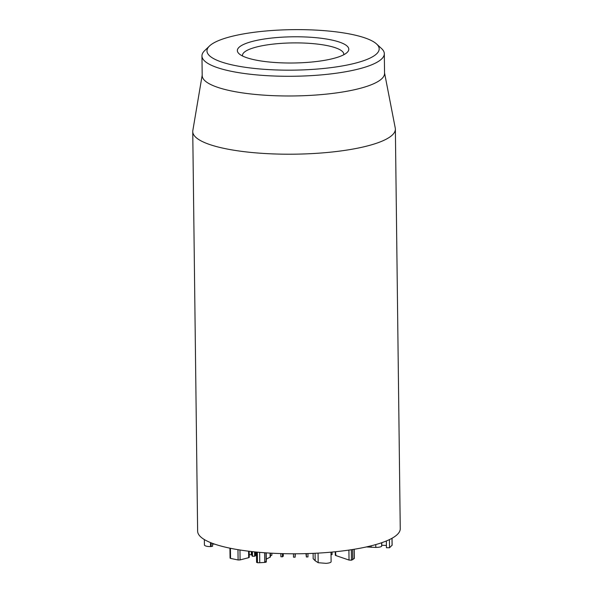 <?xml version="1.0" encoding="UTF-8"?>
<svg xmlns="http://www.w3.org/2000/svg" width="593" height="593" viewBox="0 0 593 593"><rect width="100%" height="100%" fill="white"/><g stroke="black" fill="none" stroke-linecap="round" stroke-linejoin="round"><path stroke-width="0.89" d="M331.02 554.759L332.073 554.603L332.043 552.076M305.944 553.625L306.373 556.975L307.982 556.909L307.945 553.565M306.336 553.617L306.373 556.975M293.476 553.795L293.513 557.168L295.136 557.175L295.336 553.788M295.092 553.788L295.136 557.175M280.845 553.588L280.882 556.738L282.446 556.827L283.298 556.115L283.269 553.654M282.409 553.632L282.446 556.827M270.364 555.871L271.876 555.218L271.853 553.21M270.408 553.128L270.438 555.878M204.429 544.945L204.429 545.16C205.193 546.094 207.231 546.576 210.545 546.598L212.613 546.235L212.583 543.396M204.415 545.056L204.348 539.563L204.429 545.16M211.115 542.832L211.16 546.598M212.59 544.055L214.696 544.144M230.558 557.887L230.544 558.391L238.097 559.985L240.083 559.918L248.667 557.687L248.808 557.153M249.23 554.551L252.092 554.974M252.292 555.849L252.507 556.278L254.649 556.227L255.813 555.374L255.776 551.994M252.455 551.646L252.507 556.278M255.02 551.913L255.064 556.086M256.858 562.171L257.466 562.742L259.756 562.735L264.73 562.409L266.101 562.157L265.531 561.682M266.272 559.147L270.378 557.005L270.326 553.121M270.089 553.113L270.134 557.242M366.378 546.939L375.814 547.428C378.927 547.346 380.884 546.954 381.67 546.249L381.833 542.677M375.777 544.582L375.814 547.428M381.625 542.751L381.67 546.249M381.862 545.241L386.406 545.464M389.438 539.608L389.534 547.769L386.436 547.732L386.354 540.972M389.534 547.769L392.077 545.197M335.957 554.952L335.697 555.508L349.032 560.066L351.456 560.207L354.206 558.576L354.051 558.183M335.645 551.72L335.697 555.508M348.914 550.089L349.032 560.066M313.111 553.365L313.178 558.717L315.179 560.756L318.189 562.713L326.098 563.35C329.389 563.068 331.057 562.512 331.109 561.682L330.99 552.172M318.07 553.113L318.189 562.713M192.747 131.602L197.632 531.172A101.314 23.824 -0.7 0 0 211.886 543.129A101.314 23.824 -0.7 0 0 325.957 552.587A101.314 23.824 -0.7 0 0 400.253 528.697L395.368 129.126A101.314 23.824 179.3 0 1 321.072 153.009A101.314 23.824 179.3 0 1 207.009 143.55A101.314 23.824 179.3 0 1 192.747 131.602A101.314 23.824 179.3 0 1 192.829 130.579L202.191 75.17M242.544 56.001A50.657 11.912 179.3 0 1 242.478 55.438A50.657 11.912 179.3 0 1 279.629 43.497A50.657 11.912 179.3 0 1 336.661 48.226A50.657 11.912 179.3 0 1 343.792 54.2A50.657 11.912 179.3 0 1 343.74 54.771M340.953 42.644A55.727 13.105 -0.7 0 0 271.787 38.034A55.727 13.105 -0.7 0 0 239.046 53.726A55.727 13.105 -0.7 0 0 293.238 62.999A55.727 13.105 -0.7 0 0 347.179 52.406A55.727 13.105 -0.7 0 0 340.953 42.644M219.084 61.109A86.118 20.251 179.3 0 1 209.462 46.024A86.118 20.251 179.3 0 1 292.831 29.65A86.118 20.251 179.3 0 1 376.57 43.978A86.118 20.251 179.3 0 1 325.98 68.232A86.118 20.251 179.3 0 1 219.084 61.109M209.462 46.024L204.6 50.716A91.189 21.444 -0.7 0 0 201.954 55.935A91.189 21.444 -0.7 0 0 214.785 66.698A91.189 21.444 -0.7 0 0 317.448 75.207A91.189 21.444 -0.7 0 0 384.316 53.711A91.189 21.444 -0.7 0 0 381.544 48.552L376.57 43.978M201.954 55.935L202.198 75.63A91.189 21.444 -0.7 0 0 293.639 95.955A91.189 21.444 -0.7 0 0 384.553 73.406L384.316 53.711M384.553 72.946L395.264 128.11A101.314 23.824 179.3 0 1 395.368 129.126M210.5 542.58L210.545 546.598M212.576 543.388L212.613 546.197M230.418 548.28L230.544 558.391M237.971 549.667L238.097 559.985M239.957 549.993L240.083 559.918M248.586 551.193L248.667 557.687M251.291 551.512L251.336 554.774M254.597 551.875L254.649 556.227M257.332 552.142L257.466 562.742M259.63 552.35L259.756 562.735M264.611 552.75L264.73 562.409M265.983 552.846L266.101 562.157M371.099 545.827L371.122 547.339M391.988 538.288L392.077 545.375M351.33 549.726L351.456 560.207M352.568 549.533L352.694 559.74M354.095 549.288L354.206 558.576M315.083 553.276L315.179 560.756M230.062 558.154L229.936 548.177M249.268 557.383L249.193 551.268M252.107 556.056L252.047 551.601M256.591 562.431L256.465 552.061M266.309 561.964L266.198 552.861M392.129 545.278L392.04 538.259M335.312 555.241L335.267 551.757M354.332 558.406L354.214 549.266"/></g></svg>

